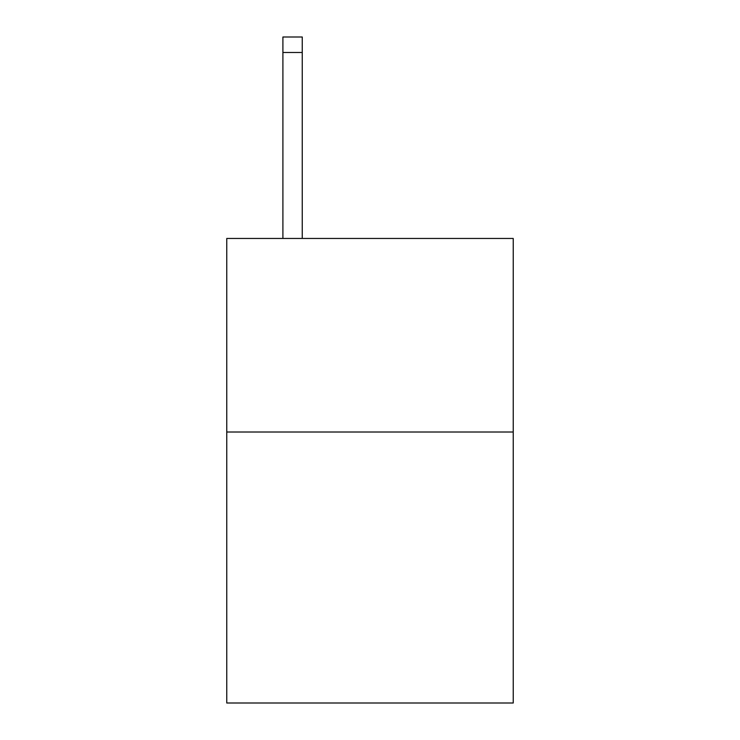 <?xml version="1.0" encoding="UTF-8"?>
<svg xmlns="http://www.w3.org/2000/svg" width="740" height="740" viewBox="0 0 740 740"><rect width="100%" height="100%" fill="white"/><g stroke="black" fill="none" stroke-linecap="round" stroke-linejoin="round"><path stroke-width="1.11" d="M513.236 432.012L513.236 703L226.764 703L226.764 238.456L513.236 238.456L513.236 432.012L226.764 432.012M302.253 238.456L302.253 52.485L282.902 52.485L282.902 37L302.253 37L302.253 52.485M282.902 238.456L282.902 52.485"/></g></svg>
